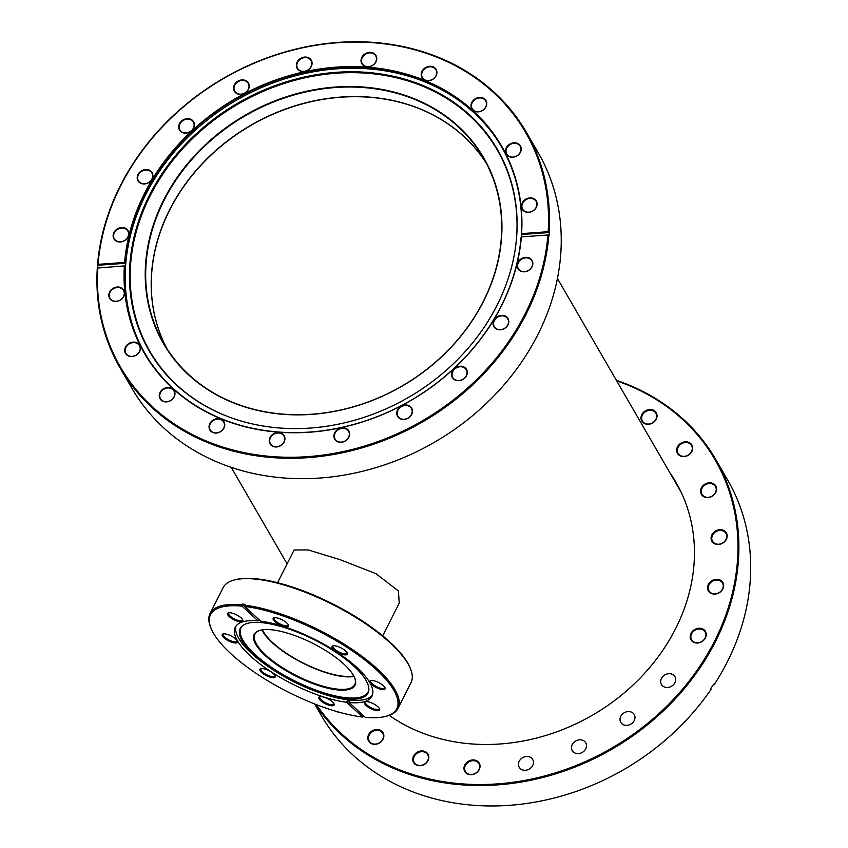 <?xml version="1.0" encoding="UTF-8"?>
<svg xmlns="http://www.w3.org/2000/svg" width="848" height="848" viewBox="0 0 848 848"><rect width="100%" height="100%" fill="white"/><g stroke="black" fill="none" stroke-linecap="round" stroke-linejoin="round"><path stroke-width="1.27" d="M262.435 629.82A55.184 18.009 -153.2 0 0 263.463 631.792A55.184 18.009 -153.2 0 0 304.994 663.91A55.184 18.009 -153.2 0 0 353.775 675.951M486.275 163.219A184.747 156.212 -30.1 0 0 326.374 98.845A184.747 156.212 -30.1 0 0 169.632 210.103A184.747 156.212 -30.1 0 0 166.696 348.21M382.713 635.82L399.249 603.066L398.401 590.971L376.014 573.704L340.08 559.659L308.259 549.96L294.118 549.96L277.572 582.703M289.475 633.753A56.487 18.433 26.8 0 1 354.771 678.082A56.487 18.433 26.8 0 1 319.696 685.958A56.487 18.433 26.8 0 1 264.777 655.133A56.487 18.433 26.8 0 1 260.135 630.276A56.487 18.433 26.8 0 1 289.475 633.753M260.484 630.191A55.926 18.243 -153.2 0 0 254.909 634.166A55.926 18.243 -153.2 0 0 319.781 685.226A55.926 18.243 -153.2 0 0 354.74 684.601A55.926 18.243 -153.2 0 0 354.634 677.753M261.926 629.894A55.926 18.243 -153.2 0 0 326.109 672.708A55.926 18.243 -153.2 0 0 354.019 676.418M232.999 613.38A8.533 2.788 26.8 0 1 242.867 620.079A8.533 2.788 26.8 0 1 237.567 621.266A8.533 2.788 26.8 0 1 229.267 616.613A8.533 2.788 26.8 0 1 228.568 612.86A8.533 2.788 26.8 0 1 232.999 613.38M229.077 612.765A7.791 2.544 -153.2 0 0 228.653 613.189A7.791 2.544 -153.2 0 0 237.684 620.301A7.791 2.544 -153.2 0 0 242.56 620.217A7.791 2.544 -153.2 0 0 242.634 619.612M278.504 618.319A8.533 2.788 26.8 0 1 288.373 625.018A8.533 2.788 26.8 0 1 283.073 626.206A8.533 2.788 26.8 0 1 274.773 621.552A8.533 2.788 26.8 0 1 274.074 617.789A8.533 2.788 26.8 0 1 278.504 618.319M274.582 617.704A7.791 2.544 -153.2 0 0 274.148 618.128A7.791 2.544 -153.2 0 0 283.19 625.241A7.791 2.544 -153.2 0 0 288.066 625.146A7.791 2.544 -153.2 0 0 288.14 624.552M337.398 646.377A8.533 2.788 26.8 0 1 347.256 653.077A8.533 2.788 26.8 0 1 341.967 654.264A8.533 2.788 26.8 0 1 333.667 649.61A8.533 2.788 26.8 0 1 332.967 645.847A8.533 2.788 26.8 0 1 337.398 646.377M333.476 645.763A7.791 2.544 -153.2 0 0 333.041 646.176A7.791 2.544 -153.2 0 0 342.083 653.289A7.791 2.544 -153.2 0 0 346.949 653.204A7.791 2.544 -153.2 0 0 347.033 652.61M375.176 681.114A8.533 2.788 26.8 0 1 385.034 687.813A8.533 2.788 26.8 0 1 379.734 689A8.533 2.788 26.8 0 1 371.445 684.347A8.533 2.788 26.8 0 1 370.746 680.594A8.533 2.788 26.8 0 1 375.176 681.114M371.254 680.499A7.791 2.544 -153.2 0 0 370.82 680.923A7.791 2.544 -153.2 0 0 379.862 688.035A7.791 2.544 -153.2 0 0 384.727 687.951A7.791 2.544 -153.2 0 0 384.812 687.346M369.707 702.197A8.533 2.788 26.8 0 1 379.575 708.896A8.533 2.788 26.8 0 1 374.275 710.083A8.533 2.788 26.8 0 1 365.976 705.43A8.533 2.788 26.8 0 1 365.276 701.667A8.533 2.788 26.8 0 1 369.707 702.197M365.785 701.582A7.791 2.544 -153.2 0 0 365.35 701.996A7.791 2.544 -153.2 0 0 374.392 709.108A7.791 2.544 -153.2 0 0 379.257 709.023A7.791 2.544 -153.2 0 0 379.342 708.43M324.201 697.257A8.533 2.788 26.8 0 1 334.07 703.957A8.533 2.788 26.8 0 1 328.77 705.144A8.533 2.788 26.8 0 1 320.47 700.49A8.533 2.788 26.8 0 1 319.77 696.738A8.533 2.788 26.8 0 1 324.201 697.257M320.279 696.643A7.791 2.544 -153.2 0 0 319.844 697.067A7.791 2.544 -153.2 0 0 328.886 704.179A7.791 2.544 -153.2 0 0 333.752 704.094A7.791 2.544 -153.2 0 0 333.836 703.49M265.318 669.199A8.533 2.788 26.8 0 1 275.176 675.898A8.533 2.788 26.8 0 1 269.876 677.086A8.533 2.788 26.8 0 1 261.587 672.432A8.533 2.788 26.8 0 1 260.877 668.68A8.533 2.788 26.8 0 1 265.318 669.199M261.396 668.584A7.791 2.544 -153.2 0 0 260.961 669.008A7.791 2.544 -153.2 0 0 269.993 676.121A7.791 2.544 -153.2 0 0 274.869 676.036A7.791 2.544 -153.2 0 0 274.943 675.432M227.54 634.463A8.533 2.788 26.8 0 1 237.398 641.162A8.533 2.788 26.8 0 1 232.098 642.349A8.533 2.788 26.8 0 1 223.808 637.696A8.533 2.788 26.8 0 1 223.109 633.933A8.533 2.788 26.8 0 1 227.54 634.463M223.618 633.848A7.791 2.544 -153.2 0 0 223.183 634.262A7.791 2.544 -153.2 0 0 232.225 641.374A7.791 2.544 -153.2 0 0 237.09 641.289A7.791 2.544 -153.2 0 0 237.175 640.696M234.239 580L235.362 579.703A104.336 34.047 26.8 0 1 289.56 586.127A104.336 34.047 26.8 0 1 410.178 668.012L410.612 669.093A105.269 34.344 -153.2 0 0 288.924 586.487A105.269 34.344 -153.2 0 0 234.239 580A105.269 34.344 -153.2 0 0 223.119 587.664L210.071 613.486A105.269 34.344 26.8 0 1 241.924 604.878L242.316 604.094A105.269 34.344 26.8 0 1 244.902 604.38L244.51 605.154A105.269 34.344 26.8 0 1 275.876 612.309A105.269 34.344 26.8 0 1 397.998 708.409A105.269 34.344 26.8 0 1 386.879 716.072L385.745 716.369A104.336 34.047 -153.2 0 0 364.863 659.988A104.336 34.047 -153.2 0 0 244.648 606.437L260.707 621.202A76.564 24.984 26.8 0 1 283.158 626.354A76.564 24.984 26.8 0 1 371.975 696.25A76.564 24.984 26.8 0 1 349.153 702.547L349.948 700.978A76.564 24.984 -153.2 0 1 347.362 700.702L346.578 702.271A76.564 24.984 26.8 0 1 324.116 697.109A76.564 24.984 26.8 0 1 235.299 627.213A76.564 24.984 26.8 0 1 258.121 620.916L258.841 619.485M284.96 627.711A71.603 23.362 26.8 0 1 368.838 690.198A71.603 23.362 26.8 0 1 323.268 693.876A71.603 23.362 26.8 0 1 314.407 690.813A71.603 23.362 26.8 0 1 273.84 670.323A71.603 23.362 26.8 0 1 242.03 626.142A71.603 23.362 26.8 0 1 284.96 627.711M368.88 689.636A71.2 23.225 26.8 0 1 323.629 692.752A71.2 23.225 26.8 0 1 259.806 658.631A71.2 23.225 26.8 0 1 242.464 625.782M372.495 694.968A76.564 24.984 26.8 0 1 325.356 694.65A76.564 24.984 26.8 0 1 315.891 691.364L314.407 690.813M273.84 670.323L272.515 669.454A76.564 24.984 26.8 0 1 236.03 626.036M241.924 604.878L242.062 606.15A104.336 34.047 -153.2 0 0 210.929 628.071A104.336 34.047 -153.2 0 0 331.547 709.946A104.336 34.047 -153.2 0 0 362.626 717.037L346.578 702.271M363.887 716.094L362.626 717.037M210.929 628.071L210.505 626.99A105.269 34.344 26.8 0 1 210.071 613.486M397.998 708.409L411.036 682.587A105.269 34.344 -153.2 0 0 410.612 669.093M385.745 716.369A104.336 34.047 -153.2 0 1 365.212 717.313L349.153 702.547M244.51 605.154L244.648 606.437M242.062 606.15L258.121 620.916M349.228 702.409L347.362 700.702M242.316 604.094L244.627 606.214M389.2 715.362A188.924 159.742 -30.1 0 0 675.686 628.516A188.924 159.742 -30.1 0 0 675.93 482.279A188.924 159.742 -30.1 0 0 669.92 472.824M678.771 487.441A188.924 159.742 -30.1 0 0 675.824 483.021M316.378 704.614A234.09 197.934 -30.1 0 0 519.093 781.368A234.09 197.934 -30.1 0 0 714.716 640.855A234.09 197.934 -30.1 0 0 616.708 380.89M616.379 380.317A234.832 198.559 149.9 0 1 715.86 459.616A234.832 198.559 149.9 0 1 715.553 641.395A234.832 198.559 149.9 0 1 518.467 782.492A234.832 198.559 149.9 0 1 315.117 704.126M368.615 734.654A8.342 7.06 149.9 0 1 379.385 729.895A8.342 7.06 149.9 0 1 383.042 739.212A8.342 7.06 149.9 0 1 372.272 743.982A8.342 7.06 149.9 0 1 368.615 734.654M382.713 739.318A7.791 6.583 -30.1 0 0 382.724 733.287A7.791 6.583 -30.1 0 0 375.993 730.361A7.791 6.583 -30.1 0 0 369.24 735.068A7.791 6.583 -30.1 0 0 369.23 741.099A7.791 6.583 -30.1 0 0 375.961 744.035A7.791 6.583 -30.1 0 0 382.713 739.318M413.58 756.034A8.342 7.06 149.9 0 1 424.35 751.275A8.342 7.06 149.9 0 1 428.007 760.592A8.342 7.06 149.9 0 1 417.237 765.362A8.342 7.06 149.9 0 1 413.58 756.034M427.668 760.698A7.791 6.583 -30.1 0 0 427.678 754.667A7.791 6.583 -30.1 0 0 420.947 751.731A7.791 6.583 -30.1 0 0 414.206 756.448A7.791 6.583 -30.1 0 0 414.195 762.479A7.791 6.583 -30.1 0 0 420.926 765.405A7.791 6.583 -30.1 0 0 427.668 760.698M464.789 765.055A8.342 7.06 149.9 0 1 475.558 760.285A8.342 7.06 149.9 0 1 479.215 769.613A8.342 7.06 149.9 0 1 468.435 774.372A8.342 7.06 149.9 0 1 464.789 765.055M478.876 769.719A7.791 6.583 -30.1 0 0 478.887 763.688A7.791 6.583 -30.1 0 0 472.156 760.751A7.791 6.583 -30.1 0 0 465.414 765.458A7.791 6.583 -30.1 0 0 465.404 771.489A7.791 6.583 -30.1 0 0 472.135 774.425A7.791 6.583 -30.1 0 0 478.876 769.719M690.993 633.361A8.342 7.06 149.9 0 1 701.762 628.591A8.342 7.06 149.9 0 1 705.419 637.919A8.342 7.06 149.9 0 1 694.65 642.678A8.342 7.06 149.9 0 1 690.993 633.361M705.091 638.025A7.791 6.583 -30.1 0 0 705.101 631.993A7.791 6.583 -30.1 0 0 698.37 629.057A7.791 6.583 -30.1 0 0 691.618 633.763A7.791 6.583 -30.1 0 0 691.608 639.795A7.791 6.583 -30.1 0 0 698.339 642.731A7.791 6.583 -30.1 0 0 705.091 638.025M708.377 584.41A8.342 7.06 149.9 0 1 719.146 579.64A8.342 7.06 149.9 0 1 722.803 588.968A8.342 7.06 149.9 0 1 712.034 593.727A8.342 7.06 149.9 0 1 708.377 584.41M722.475 589.074A7.791 6.583 -30.1 0 0 722.485 583.042A7.791 6.583 -30.1 0 0 715.754 580.106A7.791 6.583 -30.1 0 0 709.002 584.813A7.791 6.583 -30.1 0 0 709.002 590.844A7.791 6.583 -30.1 0 0 715.733 593.78A7.791 6.583 -30.1 0 0 722.475 589.074M711.917 534.791A8.342 7.06 149.9 0 1 722.687 530.032A8.342 7.06 149.9 0 1 726.344 539.349A8.342 7.06 149.9 0 1 715.574 544.119A8.342 7.06 149.9 0 1 711.917 534.791M726.015 539.455A7.791 6.583 -30.1 0 0 726.026 533.424A7.791 6.583 -30.1 0 0 719.295 530.488A7.791 6.583 -30.1 0 0 712.543 535.205A7.791 6.583 -30.1 0 0 712.532 541.236A7.791 6.583 -30.1 0 0 719.263 544.172A7.791 6.583 -30.1 0 0 726.015 539.455M701.37 487.897A8.342 7.06 149.9 0 1 712.14 483.127A8.342 7.06 149.9 0 1 715.797 492.455A8.342 7.06 149.9 0 1 705.027 497.214A8.342 7.06 149.9 0 1 701.37 487.897M715.458 492.561A7.791 6.583 -30.1 0 0 715.468 486.529A7.791 6.583 -30.1 0 0 708.737 483.593A7.791 6.583 -30.1 0 0 701.996 488.3A7.791 6.583 -30.1 0 0 701.985 494.331A7.791 6.583 -30.1 0 0 708.716 497.267A7.791 6.583 -30.1 0 0 715.458 492.561M677.457 446.907A8.342 7.06 149.9 0 1 688.226 442.147A8.342 7.06 149.9 0 1 691.883 451.465A8.342 7.06 149.9 0 1 681.103 456.235A8.342 7.06 149.9 0 1 677.457 446.907M691.544 451.571A7.791 6.583 -30.1 0 0 691.555 445.539A7.791 6.583 -30.1 0 0 684.824 442.603A7.791 6.583 -30.1 0 0 678.082 447.32A7.791 6.583 -30.1 0 0 678.071 453.351A7.791 6.583 -30.1 0 0 684.802 456.288A7.791 6.583 -30.1 0 0 691.544 451.571M641.798 414.63A8.342 7.06 149.9 0 1 652.568 409.86A8.342 7.06 149.9 0 1 656.225 419.188A8.342 7.06 149.9 0 1 645.455 423.947A8.342 7.06 149.9 0 1 641.798 414.63M655.896 419.294A7.791 6.583 -30.1 0 0 655.907 413.262A7.791 6.583 -30.1 0 0 649.165 410.326A7.791 6.583 -30.1 0 0 642.424 415.032A7.791 6.583 -30.1 0 0 642.413 421.064A7.791 6.583 -30.1 0 0 649.144 424A7.791 6.583 -30.1 0 0 655.896 419.294M674.891 682.714A7.791 6.583 -30.1 0 0 674.902 676.683A7.791 6.583 -30.1 0 0 668.171 673.747A7.791 6.583 -30.1 0 0 661.429 678.453A7.791 6.583 -30.1 0 0 661.419 684.484A7.791 6.583 -30.1 0 0 668.15 687.421A7.791 6.583 -30.1 0 0 674.891 682.714M634.23 720.599A7.791 6.583 -30.1 0 0 634.24 714.567A7.791 6.583 -30.1 0 0 627.509 711.631A7.791 6.583 -30.1 0 0 620.768 716.337A7.791 6.583 -30.1 0 0 620.757 722.369A7.791 6.583 -30.1 0 0 627.488 725.305A7.791 6.583 -30.1 0 0 634.23 720.599M585.735 748.826A7.791 6.583 -30.1 0 0 585.745 742.795A7.791 6.583 -30.1 0 0 579.014 739.869A7.791 6.583 -30.1 0 0 572.262 744.576A7.791 6.583 -30.1 0 0 572.252 750.607A7.791 6.583 -30.1 0 0 578.993 753.543A7.791 6.583 -30.1 0 0 585.735 748.826M532.692 765.5A7.791 6.583 -30.1 0 0 532.703 759.469A7.791 6.583 -30.1 0 0 525.972 756.533A7.791 6.583 -30.1 0 0 519.23 761.239A7.791 6.583 -30.1 0 0 519.22 767.27A7.791 6.583 -30.1 0 0 525.951 770.207A7.791 6.583 -30.1 0 0 532.692 765.5M314.597 703.925L321.18 715.309A234.832 198.559 -30.1 0 0 711.059 689.339L710.666 688.65A234.832 198.559 149.9 0 0 713.645 684.188L714.037 684.877A234.832 198.559 -30.1 0 0 727.361 661.8A234.832 198.559 -30.1 0 0 727.669 480.021L715.86 459.616M713.274 684.76L714.037 684.877M338.585 712.044A8.342 7.06 149.9 0 1 335.172 711.059M496.006 318.085A206.085 174.253 149.9 0 1 493.091 322.94M145.072 353.669A206.085 174.253 149.9 0 1 151.527 183.942A206.085 174.253 149.9 0 1 329.904 69.441A206.085 174.253 149.9 0 1 501.783 147.192M166.643 348.125A184.747 156.212 149.9 0 1 174.783 200.255A184.747 156.212 149.9 0 1 331.907 97.923A184.747 156.212 149.9 0 1 486.233 163.134M169.271 190.747A184.747 156.212 149.9 0 1 329.533 88.054A184.747 156.212 149.9 0 1 483.583 158.322A184.747 156.212 149.9 0 1 478.092 311.004A184.747 156.212 149.9 0 1 317.83 413.686A184.747 156.212 149.9 0 1 163.791 343.429A184.747 156.212 149.9 0 1 169.271 190.747M168.869 190.45A185.118 156.53 149.9 0 1 412.361 97.986A185.118 156.53 149.9 0 1 478.304 310.951A185.118 156.53 149.9 0 1 234.811 403.415A185.118 156.53 149.9 0 1 168.869 190.45M155.163 184.716A201.167 170.098 149.9 0 1 387.939 75.165A201.167 170.098 149.9 0 1 514.672 252.693A201.167 170.098 149.9 0 1 491.416 315.657A201.167 170.098 149.9 0 1 230.137 417.396A201.167 170.098 149.9 0 1 155.163 184.716M230.38 417.481A200.764 169.748 149.9 0 1 155.799 185.362A200.764 169.748 149.9 0 1 387.971 76.002A200.764 169.748 149.9 0 1 514.63 252.948M524.467 271.805A8.162 6.901 -30.1 0 0 532.841 264.025A8.162 6.901 -30.1 0 0 525.516 257.379A8.162 6.901 -30.1 0 0 517.142 265.159A8.162 6.901 -30.1 0 0 524.467 271.805M524.594 271.646A7.791 6.583 -30.1 0 0 531.834 260.855A7.791 6.583 -30.1 0 0 525.59 257.877A7.791 6.583 -30.1 0 0 518.351 268.668A7.791 6.583 -30.1 0 0 524.594 271.646M500.394 329.808A8.162 6.901 -30.1 0 0 508.768 322.028A8.162 6.901 -30.1 0 0 501.444 315.382A8.162 6.901 -30.1 0 0 493.07 323.162A8.162 6.901 -30.1 0 0 500.394 329.808M500.521 329.66A7.791 6.583 -30.1 0 0 507.761 318.869A7.791 6.583 -30.1 0 0 501.518 315.88A7.791 6.583 -30.1 0 0 494.278 326.671A7.791 6.583 -30.1 0 0 500.521 329.66M458.906 380.678A8.162 6.901 -30.1 0 0 467.28 372.897A8.162 6.901 -30.1 0 0 459.955 366.251A8.162 6.901 -30.1 0 0 451.581 374.032A8.162 6.901 -30.1 0 0 458.906 380.678M459.033 380.519A7.791 6.583 -30.1 0 0 466.273 369.728A7.791 6.583 -30.1 0 0 460.029 366.749A7.791 6.583 -30.1 0 0 452.79 377.54A7.791 6.583 -30.1 0 0 459.033 380.519M404.061 419.431A8.162 6.901 -30.1 0 0 412.435 411.64A8.162 6.901 -30.1 0 0 405.1 404.994A8.162 6.901 -30.1 0 0 396.737 412.785A8.162 6.901 -30.1 0 0 404.061 419.431M404.189 419.272A7.791 6.583 -30.1 0 0 411.428 408.482A7.791 6.583 -30.1 0 0 405.185 405.503A7.791 6.583 -30.1 0 0 397.945 416.294A7.791 6.583 -30.1 0 0 404.189 419.272M341.225 442.274A8.162 6.901 -30.1 0 0 349.599 434.483A8.162 6.901 -30.1 0 0 342.274 427.837A8.162 6.901 -30.1 0 0 333.9 435.628A8.162 6.901 -30.1 0 0 341.225 442.274M341.352 442.115A7.791 6.583 -30.1 0 0 348.592 431.325A7.791 6.583 -30.1 0 0 342.348 428.335A7.791 6.583 -30.1 0 0 335.108 439.126A7.791 6.583 -30.1 0 0 341.352 442.115M276.565 446.96A8.162 6.901 -30.1 0 0 284.928 439.179A8.162 6.901 -30.1 0 0 277.603 432.533A8.162 6.901 -30.1 0 0 269.229 440.313A8.162 6.901 -30.1 0 0 276.565 446.96M276.681 446.811A7.791 6.583 -30.1 0 0 283.921 436.02A7.791 6.583 -30.1 0 0 277.678 433.031A7.791 6.583 -30.1 0 0 270.438 443.822A7.791 6.583 -30.1 0 0 276.681 446.811M216.388 433.052A8.162 6.901 -30.1 0 0 224.752 425.261A8.162 6.901 -30.1 0 0 217.427 418.615A8.162 6.901 -30.1 0 0 209.064 426.406A8.162 6.901 -30.1 0 0 216.388 433.052M216.505 432.893A7.791 6.583 -30.1 0 0 223.745 422.103A7.791 6.583 -30.1 0 0 217.501 419.113A7.791 6.583 -30.1 0 0 210.262 429.904A7.791 6.583 -30.1 0 0 216.505 432.893M166.59 401.888A8.162 6.901 -30.1 0 0 174.964 394.108A8.162 6.901 -30.1 0 0 167.639 387.462A8.162 6.901 -30.1 0 0 159.265 395.242A8.162 6.901 -30.1 0 0 166.59 401.888M166.717 401.74A7.791 6.583 -30.1 0 0 173.957 390.949A7.791 6.583 -30.1 0 0 167.713 387.96A7.791 6.583 -30.1 0 0 160.473 398.751A7.791 6.583 -30.1 0 0 166.717 401.74M132.055 356.542A8.162 6.901 -30.1 0 0 140.429 348.761A8.162 6.901 -30.1 0 0 133.104 342.115A8.162 6.901 -30.1 0 0 124.73 349.895A8.162 6.901 -30.1 0 0 132.055 356.542M132.182 356.383A7.791 6.583 -30.1 0 0 139.422 345.592A7.791 6.583 -30.1 0 0 133.178 342.613A7.791 6.583 -30.1 0 0 125.939 353.404A7.791 6.583 -30.1 0 0 132.182 356.383M116.165 301.432A8.162 6.901 -30.1 0 0 124.529 293.652A8.162 6.901 -30.1 0 0 117.204 287.006A8.162 6.901 -30.1 0 0 108.841 294.786A8.162 6.901 -30.1 0 0 116.165 301.432M116.293 301.284A7.791 6.583 -30.1 0 0 123.532 290.493A7.791 6.583 -30.1 0 0 117.289 287.504A7.791 6.583 -30.1 0 0 110.039 298.295A7.791 6.583 -30.1 0 0 116.293 301.284M120.469 241.966A8.162 6.901 -30.1 0 0 128.832 234.186A8.162 6.901 -30.1 0 0 121.508 227.54A8.162 6.901 -30.1 0 0 113.144 235.32A8.162 6.901 -30.1 0 0 120.469 241.966M120.586 241.818A7.791 6.583 -30.1 0 0 127.825 231.027A7.791 6.583 -30.1 0 0 121.582 228.038A7.791 6.583 -30.1 0 0 114.342 238.829A7.791 6.583 -30.1 0 0 120.586 241.818M144.542 183.963A8.162 6.901 -30.1 0 0 152.905 176.183A8.162 6.901 -30.1 0 0 145.58 169.536A8.162 6.901 -30.1 0 0 137.217 177.317A8.162 6.901 -30.1 0 0 144.542 183.963M144.658 183.804A7.791 6.583 -30.1 0 0 151.898 173.013A7.791 6.583 -30.1 0 0 145.655 170.035A7.791 6.583 -30.1 0 0 138.415 180.825A7.791 6.583 -30.1 0 0 144.658 183.804M186.03 133.094A8.162 6.901 -30.1 0 0 194.393 125.313A8.162 6.901 -30.1 0 0 187.069 118.667A8.162 6.901 -30.1 0 0 178.705 126.447A8.162 6.901 -30.1 0 0 186.03 133.094M186.147 132.935A7.791 6.583 -30.1 0 0 193.386 122.144A7.791 6.583 -30.1 0 0 187.143 119.165A7.791 6.583 -30.1 0 0 179.903 129.956A7.791 6.583 -30.1 0 0 186.147 132.935M240.874 94.351A8.162 6.901 -30.1 0 0 249.238 86.56A8.162 6.901 -30.1 0 0 241.913 79.913A8.162 6.901 -30.1 0 0 233.55 87.704A8.162 6.901 -30.1 0 0 240.874 94.351M241.002 94.192A7.791 6.583 -30.1 0 0 248.241 83.401A7.791 6.583 -30.1 0 0 241.987 80.412A7.791 6.583 -30.1 0 0 234.748 91.202A7.791 6.583 -30.1 0 0 241.002 94.192M303.711 71.508A8.162 6.901 -30.1 0 0 312.075 63.717A8.162 6.901 -30.1 0 0 304.75 57.07A8.162 6.901 -30.1 0 0 296.376 64.861A8.162 6.901 -30.1 0 0 303.711 71.508M303.828 71.349A7.791 6.583 -30.1 0 0 311.068 60.558A7.791 6.583 -30.1 0 0 304.824 57.579A7.791 6.583 -30.1 0 0 297.584 68.37A7.791 6.583 -30.1 0 0 303.828 71.349M368.371 66.812A8.162 6.901 -30.1 0 0 376.745 59.031A8.162 6.901 -30.1 0 0 369.421 52.385A8.162 6.901 -30.1 0 0 361.047 60.166A8.162 6.901 -30.1 0 0 368.371 66.812M368.498 66.653A7.791 6.583 -30.1 0 0 375.738 55.862A7.791 6.583 -30.1 0 0 369.495 52.883A7.791 6.583 -30.1 0 0 362.255 63.674A7.791 6.583 -30.1 0 0 368.498 66.653M428.547 80.73A8.162 6.901 -30.1 0 0 436.921 72.939A8.162 6.901 -30.1 0 0 429.597 66.292A8.162 6.901 -30.1 0 0 421.223 74.083A8.162 6.901 -30.1 0 0 428.547 80.73M428.675 80.571A7.791 6.583 -30.1 0 0 435.914 69.78A7.791 6.583 -30.1 0 0 429.671 66.791A7.791 6.583 -30.1 0 0 422.431 77.581A7.791 6.583 -30.1 0 0 428.675 80.571M478.346 111.883A8.162 6.901 -30.1 0 0 486.71 104.103A8.162 6.901 -30.1 0 0 479.385 97.456A8.162 6.901 -30.1 0 0 471.022 105.237A8.162 6.901 -30.1 0 0 478.346 111.883M478.463 111.724A7.791 6.583 -30.1 0 0 485.703 100.933A7.791 6.583 -30.1 0 0 479.459 97.955A7.791 6.583 -30.1 0 0 472.219 108.745A7.791 6.583 -30.1 0 0 478.463 111.724M512.87 157.23A8.162 6.901 -30.1 0 0 521.244 149.449A8.162 6.901 -30.1 0 0 513.92 142.803A8.162 6.901 -30.1 0 0 505.546 150.584A8.162 6.901 -30.1 0 0 512.87 157.23M512.998 157.081A7.791 6.583 -30.1 0 0 520.237 146.291A7.791 6.583 -30.1 0 0 513.994 143.301A7.791 6.583 -30.1 0 0 506.754 154.092A7.791 6.583 -30.1 0 0 512.998 157.081M528.77 212.339A8.162 6.901 -30.1 0 0 537.134 204.559A8.162 6.901 -30.1 0 0 529.809 197.913A8.162 6.901 -30.1 0 0 521.446 205.693A8.162 6.901 -30.1 0 0 528.77 212.339M528.898 212.18A7.791 6.583 -30.1 0 0 536.137 201.389A7.791 6.583 -30.1 0 0 529.894 198.411A7.791 6.583 -30.1 0 0 522.644 209.202A7.791 6.583 -30.1 0 0 528.898 212.18M97.806 267.65A234.09 197.934 -30.1 0 0 308.025 456.627A234.09 197.934 -30.1 0 0 547.935 234.981L548.847 235.267A234.832 198.559 149.9 0 1 308.174 457.634A234.832 198.559 149.9 0 1 119.95 367.661A234.832 198.559 149.9 0 1 97.297 268.042L124.836 265.859A206.085 174.253 -30.1 0 0 144.732 353.086A206.085 174.253 -30.1 0 0 309.912 432.045A206.085 174.253 -30.1 0 0 521.096 237.101L521.361 236.91A206.456 174.561 149.9 0 1 309.796 432.194A206.456 174.561 149.9 0 1 124.38 265.721M119.95 367.661L131.758 388.066A234.832 198.559 -30.1 0 0 319.982 478.028A234.832 198.559 -30.1 0 0 538.236 152.767L526.428 132.373A234.832 198.559 149.9 0 1 549.08 231.992L548.168 231.705A234.09 197.934 -30.1 0 0 337.949 42.718A234.09 197.934 -30.1 0 0 98.05 264.364L97.531 264.756A234.832 198.559 149.9 0 1 338.204 42.4A234.832 198.559 149.9 0 1 526.428 132.373M124.836 265.859L125.239 266.548A206.085 174.253 149.9 0 1 125.472 263.272L97.827 265.276A234.832 198.559 -30.1 0 0 97.647 267.777M549.08 231.992L549.377 232.5L521.732 234.514L521.34 233.825A206.085 174.253 -30.1 0 0 501.444 146.598A206.085 174.253 -30.1 0 0 336.264 67.649A206.085 174.253 -30.1 0 0 125.08 262.583L124.624 262.435A206.456 174.561 149.9 0 1 336.19 67.151A206.456 174.561 149.9 0 1 521.594 233.624L521.34 233.825M521.732 234.514A206.085 174.253 149.9 0 1 521.562 236.889M124.624 262.435L98.05 264.364M548.168 231.705L521.594 233.624M125.08 262.583L125.472 263.272M521.361 236.91L547.935 234.981M548.847 235.267L549.144 235.786A234.832 198.559 -30.1 0 0 549.377 232.5M231.239 467.354L287.101 563.856M557.454 278.526L681.124 492.19"/></g></svg>
